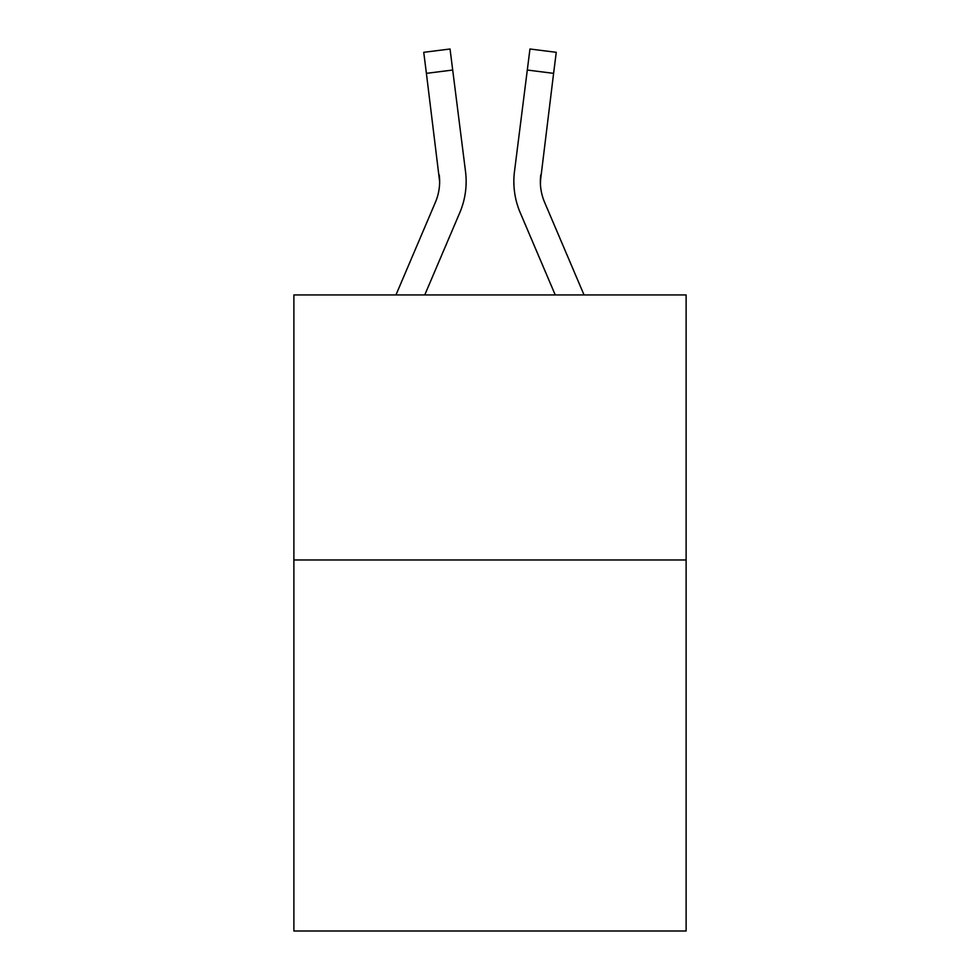 <?xml version="1.0" encoding="UTF-8"?>
<svg xmlns="http://www.w3.org/2000/svg" width="980" height="980" viewBox="0 0 980 980"><rect width="100%" height="100%" fill="white"/><g stroke="black" fill="none" stroke-linecap="round" stroke-linejoin="round"><path stroke-width="1.47" d="M686.123 559.972L686.123 931L293.878 931L293.878 294.943L686.123 294.943L686.123 559.972L293.878 559.972M424.757 294.943L459.791 212.66A79.503 79.503 -50.9 0 0 465.524 171.549L452.699 70.033L426.398 73.353L423.74 52.32L450.041 49L452.699 70.033M395.957 294.943L435.414 202.272A53.006 53.006 -28.3 0 0 439.64 181.606L426.398 73.353M466.051 185.367L466.149 181.864L466.051 185.367M465.12 168.364L465.524 171.549M584.043 294.943L544.586 202.272A53.006 53.006 28.3 0 1 540.36 181.606L553.602 73.353L527.301 70.033L529.96 49L556.26 52.32L553.602 73.353M555.244 294.943L520.209 212.66A79.503 79.503 50.9 0 1 514.476 171.549L527.301 70.033M540.421 184.105L540.776 174.869A53.006 53.006 50.9 0 0 544.586 202.272A53.006 53.006 50.9 0 1 540.36 181.606A53.006 53.006 50.9 0 0 544.586 202.272A53.006 53.006 50.9 0 1 540.36 181.606A53.006 53.006 50.9 0 0 544.586 202.272A53.006 53.006 50.9 0 1 540.36 181.606A53.006 53.006 50.9 0 0 544.586 202.272A53.006 53.006 50.9 0 1 540.36 181.606A53.006 53.006 50.9 0 0 544.586 202.272A53.006 53.006 50.9 0 1 540.36 181.606A53.006 53.006 50.9 0 0 544.586 202.272A53.006 53.006 50.9 0 1 540.36 181.606A53.006 53.006 50.9 0 0 544.586 202.272A53.006 53.006 50.9 0 1 540.36 181.606A53.006 53.006 50.9 0 0 544.586 202.272A53.006 53.006 50.9 0 1 540.36 181.606A53.006 53.006 50.9 0 0 544.586 202.272A53.006 53.006 50.9 0 1 540.36 181.606A53.006 53.006 50.9 0 0 544.586 202.272A53.006 53.006 50.9 0 1 540.36 181.606A53.006 53.006 50.9 0 0 544.586 202.272A53.006 53.006 50.9 0 1 540.36 181.606A53.006 53.006 50.9 0 0 544.586 202.272A53.006 53.006 50.9 0 1 540.36 181.606A53.006 53.006 50.9 0 0 544.586 202.272A53.006 53.006 50.9 0 1 540.36 181.606A53.006 53.006 50.9 0 0 544.586 202.272A53.006 53.006 50.9 0 1 540.36 181.606A53.006 53.006 50.9 0 0 544.586 202.272A53.006 53.006 50.9 0 1 540.36 181.606A53.006 53.006 50.9 0 0 544.586 202.272A53.006 53.006 50.9 0 1 540.36 181.606A53.006 53.006 50.9 0 0 544.586 202.272A53.006 53.006 50.9 0 1 540.36 181.606A53.006 53.006 50.9 0 0 544.586 202.272A53.006 53.006 50.9 0 1 540.36 181.606A53.006 53.006 50.9 0 0 544.586 202.272A53.006 53.006 50.9 0 1 540.36 181.606M435.414 202.272A53.006 53.006 -50.9 0 0 439.64 181.606A53.006 53.006 -50.9 0 1 435.414 202.272A53.006 53.006 -50.9 0 0 439.64 181.606A53.006 53.006 -50.9 0 1 435.414 202.272A53.006 53.006 -50.9 0 0 439.64 181.606A53.006 53.006 -50.9 0 1 435.414 202.272A53.006 53.006 -50.9 0 0 439.64 181.606A53.006 53.006 -50.9 0 1 435.414 202.272A53.006 53.006 -50.9 0 0 439.64 181.606A53.006 53.006 -50.9 0 1 435.414 202.272A53.006 53.006 -50.9 0 0 439.64 181.606A53.006 53.006 -50.9 0 1 435.414 202.272A53.006 53.006 -50.9 0 0 439.64 181.606A53.006 53.006 -50.9 0 1 435.414 202.272A53.006 53.006 -50.9 0 0 439.64 181.606A53.006 53.006 -50.9 0 1 435.414 202.272A53.006 53.006 -50.9 0 0 439.64 181.606A53.006 53.006 -50.9 0 1 435.414 202.272A53.006 53.006 -50.9 0 0 439.64 181.606A53.006 53.006 -50.9 0 1 435.414 202.272A53.006 53.006 -50.9 0 0 439.64 181.606A53.006 53.006 -50.9 0 1 435.414 202.272A53.006 53.006 -50.9 0 0 439.64 181.606A53.006 53.006 -50.9 0 1 435.414 202.272A53.006 53.006 -50.9 0 0 439.64 181.606A53.006 53.006 -50.9 0 1 435.414 202.272A53.006 53.006 -50.9 0 0 439.64 181.606A53.006 53.006 -50.9 0 1 435.414 202.272A53.006 53.006 -50.9 0 0 439.64 181.606A53.006 53.006 -50.9 0 1 435.414 202.272A53.006 53.006 -50.9 0 0 439.64 181.606A53.006 53.006 -50.9 0 1 435.414 202.272A53.006 53.006 -50.9 0 0 439.64 181.606A53.006 53.006 -50.9 0 1 435.414 202.272A53.006 53.006 -50.9 0 0 439.64 181.606A53.006 53.006 -50.9 0 1 435.414 202.272A53.006 53.006 -50.9 0 0 439.64 181.606L439.224 174.869A53.006 53.006 -50.9 0 1 435.414 202.272M466.149 181.471L466.051 185.392L466.149 181.471M513.949 185.392L513.851 181.471M514.476 171.549L514.88 168.364M423.74 52.32L450.041 49M529.96 49L556.26 52.32"/></g></svg>
